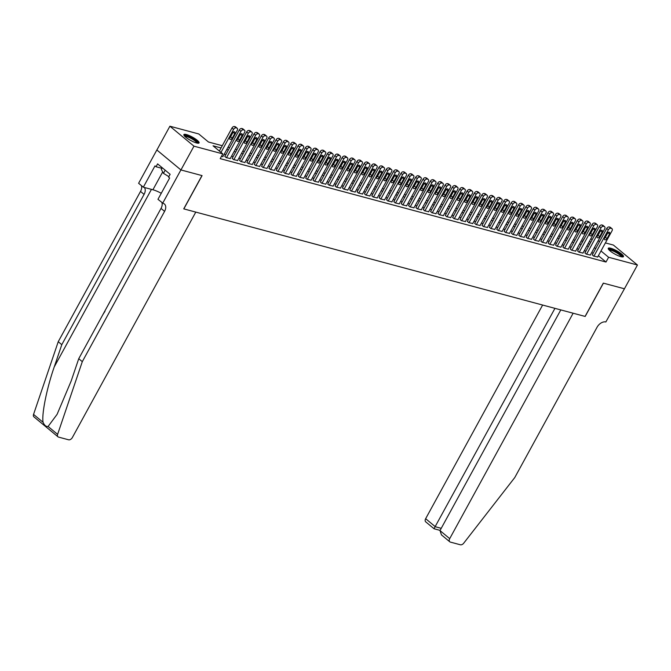 <?xml version="1.0" encoding="UTF-8"?>
<svg xmlns="http://www.w3.org/2000/svg" width="671" height="671" viewBox="0 0 671 671"><rect width="100%" height="100%" fill="white"/><g stroke="black" fill="none" stroke-linecap="round" stroke-linejoin="round"><path stroke-width="1.01" d="M620.935 256.683A8.664 1.879 -151.3 0 1 612.313 252.539A8.664 1.879 -151.3 0 1 608.262 248.312A8.664 1.879 -151.3 0 1 610.795 248.27A8.664 1.879 -151.3 0 1 619.417 252.413A8.664 1.879 -151.3 0 1 623.468 256.632A8.664 1.879 -151.3 0 1 620.935 256.683M196.553 142.957A8.664 1.879 -151.3 0 1 187.93 138.813A8.664 1.879 -151.3 0 1 183.879 134.594A8.664 1.879 -151.3 0 1 186.412 134.544A8.664 1.879 -151.3 0 1 195.035 138.687A8.664 1.879 -151.3 0 1 199.086 142.915A8.664 1.879 -151.3 0 1 196.553 142.957M605.401 242.919L613.386 245.058L637.45 265.011L624.433 288.79L603.414 283.154L585.187 316.444L573.135 313.214L449.713 538.645A3.33 2.164 129.7 0 0 449.796 541.807A3.33 2.164 129.7 0 0 450.358 542.093L460.39 544.785A3.33 2.164 129.7 0 0 463.72 543.183L514.766 477.551L597.047 327.263A7.775 5.049 -50.3 0 1 605.838 321.979L624.441 288.773L603.304 283.128L585.078 316.418L183.846 208.899L202.072 175.609L180.944 169.948L156.88 150.002L169.897 126.215L198.742 133.948L208.496 142.034L222.269 145.724M575.013 240.235L573.403 239.799L575.005 240.252M567.666 238.264L566.056 237.828M560.319 236.293L558.7 235.865M552.971 234.322L551.352 233.894M543.996 231.94L545.607 232.376L544.005 231.923M536.649 229.968L538.259 230.405L536.657 229.952M529.302 227.997L530.912 228.434L529.31 227.981M523.573 226.446L521.963 226.018M514.607 224.064L516.217 224.491L514.615 224.047M507.251 222.093L508.87 222.529L507.259 222.076M499.903 220.122L501.522 220.558L499.912 220.105M494.183 218.57L492.564 218.142L494.166 218.587M486.827 216.599L485.217 216.171L486.819 216.616M479.48 214.636L477.869 214.2L479.471 214.653M470.514 212.246L472.124 212.682L470.522 212.229M464.785 210.694L463.175 210.258L464.777 210.711M457.437 208.723L455.819 208.295L457.429 208.74M450.09 206.752L448.471 206.324L450.082 206.769M442.743 204.789L441.124 204.353M435.387 202.818L433.776 202.382L435.378 202.835M428.039 200.847L426.429 200.419L428.031 200.864M420.692 198.876L419.081 198.448L420.683 198.893M413.344 196.913L411.734 196.477L413.336 196.922M405.997 194.942L404.387 194.506M398.649 192.971L397.031 192.535L398.641 192.988M391.302 191L389.683 190.572M383.946 189.029L382.336 188.601M374.98 186.647L376.59 187.083L374.988 186.63M367.633 184.676L369.243 185.112L367.641 184.659M361.904 183.124L360.293 182.697M352.929 180.742L354.548 181.17L352.946 180.725M345.582 178.771L347.201 179.199L345.59 178.754M338.234 176.8L339.845 177.236L338.243 176.783M332.506 175.248L330.895 174.812M325.158 173.277L323.548 172.85L325.15 173.294M317.811 171.306L316.2 170.879L317.802 171.323M308.845 168.924L310.455 169.36L308.853 168.907M303.116 167.373L301.505 166.936L303.107 167.389M295.768 165.401L294.15 164.974L295.76 165.418M288.421 163.43L286.802 163.003L288.404 163.447M279.446 161.048L281.057 161.476L279.455 161.032M273.718 159.497L272.107 159.061L273.709 159.513M266.37 157.526L264.76 157.089L266.362 157.542M259.023 155.555L257.412 155.127L259.014 155.571M251.675 153.584L250.065 153.156M244.328 151.621L242.709 151.185L244.319 151.638M236.98 149.65L235.362 149.214L236.964 149.667M229.625 147.679L228.014 147.243L229.616 147.695M222.277 145.708L208.463 142.009M581.942 242.088L584.969 237.442M590.698 238.985L592.317 239.413M598.054 240.948L599.664 241.384M592.317 254.812L593.575 256.062L597.693 257.001M584.961 252.841L586.219 254.091L590.346 255.03M577.614 250.87L578.872 252.12L582.99 253.059M570.266 248.899L571.524 250.149L575.643 251.097M562.919 246.936L564.177 248.186L568.295 249.126M555.571 244.965L556.829 246.215L560.948 247.154M548.224 242.994L549.482 244.244L553.6 245.183M540.876 241.023L542.134 242.273L546.253 243.212M533.52 239.052L534.779 240.302L538.905 241.25M526.173 237.089L527.431 238.339L531.549 239.279M518.826 235.118L520.084 236.368L524.202 237.308M511.478 233.147L512.736 234.397L516.855 235.336M504.131 231.176L505.389 232.426L509.507 233.374M496.783 229.214L498.041 230.463L502.16 231.403M489.436 227.243L490.694 228.492L494.812 229.432M482.08 225.271L483.338 226.521L487.465 227.461M474.733 223.3L475.991 224.55L480.109 225.49M467.385 221.329L468.643 222.579L472.761 223.527M460.038 219.367L461.296 220.616L465.414 221.556M452.69 217.396L453.948 218.645L458.067 219.585M445.343 215.425L446.601 216.674L450.719 217.614M437.995 213.453L439.253 214.703L443.372 215.643M430.639 211.491L431.898 212.732L436.024 213.68M423.292 209.52L424.55 210.769L428.668 211.709M415.945 207.549L417.203 208.798L421.321 209.738M408.597 205.578L409.855 206.827L413.973 207.767M401.25 203.607L402.508 204.856L406.626 205.804M393.902 201.644L395.16 202.894L399.279 203.833M386.555 199.673L387.813 200.923L391.931 201.862M379.199 197.702L380.457 198.951L384.584 199.891M371.851 195.731L373.11 196.98L377.228 197.92M364.504 193.768L365.762 195.009L369.88 195.957M357.157 191.797L358.415 193.047L362.533 193.986M349.809 189.826L351.067 191.076L355.185 192.015M342.462 187.855L343.72 189.105L347.838 190.044M335.114 185.884L336.372 187.134L340.491 188.081M327.758 183.921L329.025 185.171L333.143 186.11M320.411 181.95L321.669 183.2L325.787 184.139M313.063 179.979L314.322 181.229L318.44 182.168M305.716 178.008L306.974 179.258L311.092 180.197M298.369 176.045L299.627 177.287L303.745 178.234M291.021 174.074L292.279 175.324L296.397 176.263M283.674 172.103L284.932 173.353L289.05 174.292M276.318 170.132L277.584 171.382L281.703 172.321M268.97 168.161L270.228 169.411L274.355 170.359M261.623 166.198L262.881 167.448L266.999 168.387M254.275 164.227L255.534 165.477L259.652 166.416M246.928 162.256L248.186 163.506L252.304 164.445M239.581 160.285L240.839 161.535L244.957 162.474M232.233 158.314L233.491 159.564L237.609 160.512M224.877 156.351L226.144 157.601L230.262 158.541M221.053 147.956L213.051 145.808L222.806 153.894L220.197 158.65L606.005 262.034L598.389 255.726M593.231 253.143L591.612 252.707M585.875 251.172L584.265 250.736M578.528 249.201L576.917 248.765M571.18 247.23L569.57 246.802M563.833 245.259L562.223 244.831M556.485 243.296L554.875 242.86M549.138 241.325L547.519 240.889M541.791 239.354L540.172 238.926M534.435 237.383L532.824 236.955M527.087 235.42L525.477 234.984M519.74 233.449L518.129 233.013M512.392 231.478L510.782 231.042M505.045 229.507L503.435 229.079M497.697 227.536L496.079 227.108M490.35 225.573L488.731 225.137M482.994 223.602L481.384 223.166M475.647 221.631L474.036 221.204M468.299 219.66L466.689 219.232M460.952 217.698L459.341 217.261M453.604 215.726L451.994 215.29M446.257 213.755L444.638 213.319M438.909 211.784L437.291 211.357M431.554 209.813L429.943 209.386M424.206 207.851L422.596 207.414M416.859 205.88L415.248 205.443M409.511 203.909L407.901 203.481M402.164 201.937L400.553 201.51M394.816 199.966L393.198 199.539M387.469 198.004L385.85 197.568M380.113 196.033L378.503 195.596M372.766 194.062L371.155 193.634M365.418 192.091L363.808 191.663M358.071 190.128L356.46 189.692M350.723 188.157L349.113 187.721M343.376 186.186L341.757 185.758M336.028 184.215L334.41 183.787M328.673 182.244L327.062 181.816M321.325 180.281L319.715 179.845M313.978 178.31L312.367 177.874M306.63 176.339L305.02 175.911M299.283 174.368L297.672 173.94M291.935 172.405L290.317 171.969M284.588 170.434L282.969 169.998M277.24 168.463L275.622 168.027M269.885 166.492L268.274 166.064M262.537 164.521L260.927 164.093M255.19 162.558L253.579 162.122M247.842 160.587L246.232 160.151M240.495 158.616L238.876 158.188M233.147 156.645L231.529 156.217M225.8 154.682L224.181 154.246M221.464 156.343L222.915 156.569M180.944 169.948L193.961 146.169L169.897 126.215M637.45 265.011L608.605 257.278L600.99 250.971M606.005 262.034L608.605 257.278M222.806 153.894L193.961 146.169M595.831 248.387L594.221 247.951M588.484 246.416L586.873 245.98M581.136 244.445L579.518 244.009M573.789 242.474L572.17 242.046M566.433 240.503L564.823 240.075M559.086 238.54L557.475 238.104M551.738 236.569L550.128 236.133M544.391 234.598L542.78 234.171M537.043 232.627L535.433 232.2M529.696 230.656L528.077 230.228M522.348 228.694L520.73 228.257M514.992 226.723L513.382 226.286M507.645 224.751L506.035 224.324M500.298 222.78L498.687 222.353M492.95 220.818L491.34 220.382M485.603 218.847L483.992 218.41M478.255 216.876L476.636 216.448M470.908 214.905L469.289 214.477M463.552 212.933L461.942 212.506M456.205 210.971L454.594 210.535M448.857 209L447.247 208.564M441.51 207.029L439.899 206.601M434.162 205.058L432.552 204.63M426.815 203.095L425.196 202.659M419.467 201.124L417.848 200.688M412.111 199.153L410.501 198.717M404.764 197.182L403.154 196.754M397.417 195.211L395.806 194.783M390.069 193.248L388.459 192.812M382.722 191.277L381.111 190.841M375.374 189.306L373.755 188.878M368.027 187.335L366.408 186.907M360.679 185.372L359.06 184.936M353.323 183.401L351.713 182.965M345.976 181.43L344.366 180.994M338.629 179.459L337.018 179.031M331.281 177.488L329.671 177.06M323.934 175.525L322.315 175.089M316.586 173.554L314.967 173.118M309.239 171.583L307.62 171.155M301.883 169.612L300.272 169.184M294.535 167.649L292.925 167.213M287.188 165.678L285.578 165.242M279.841 163.707L278.23 163.271M272.493 161.736L270.883 161.308M265.146 159.765L263.527 159.337M257.798 157.802L256.179 157.366M250.442 155.831L248.832 155.395M243.095 153.86L241.485 153.433M235.747 151.889L234.137 151.461M228.4 149.927L226.79 149.49M590.673 242.416L589.398 241.359M250.048 153.173L251.667 153.6M330.887 174.829L332.497 175.265M360.285 182.713L361.895 183.141M382.327 188.618L383.938 189.046M389.675 190.589L391.285 191.017M404.37 194.523L405.989 194.959M441.115 204.37L442.726 204.806M521.954 226.035L523.565 226.463M551.344 233.911L552.963 234.338M558.691 235.882L560.31 236.309M566.047 237.844L567.658 238.28M588.09 243.758L589.7 244.185M220.985 152.392L233.583 129.377A2.223 1.443 129.7 0 1 236.091 127.867L236.829 128.069A2.223 1.443 129.7 0 1 237.207 128.262A2.223 1.443 129.7 0 1 237.257 130.367L222.831 156.712M237.207 128.262L235.58 126.911A2.223 1.443 -50.3 0 0 235.202 126.718L234.473 126.525A2.223 1.443 -50.3 0 0 231.956 128.035L219.358 151.042M232.367 132.984A1.778 1.157 -50.3 0 1 234.682 131.927A1.778 1.157 -50.3 0 1 234.724 133.613L232.225 138.176A1.778 1.157 -50.3 0 1 229.91 139.232A1.778 1.157 -50.3 0 1 229.868 137.547L232.367 132.984M233.189 132.07A1.778 1.157 -50.3 0 1 233.097 132.262L230.598 136.825A1.778 1.157 -50.3 0 1 229.776 137.74M184.458 135.987A7.498 1.627 -151.3 0 1 184.785 135.701A7.498 1.627 -151.3 0 1 192.669 138.553A7.498 1.627 -151.3 0 1 197.593 143.183M196.93 143.049A6.945 1.51 28.7 0 0 191.638 138.721A6.945 1.51 28.7 0 0 184.986 136.456A6.945 1.51 28.7 0 0 184.928 136.481M198.633 143.191A8.614 1.87 28.7 0 0 191.965 137.874A8.614 1.87 28.7 0 0 183.888 135.123M162.231 167.733L161.334 169.369L163.447 173.344L168.866 176.632M165.183 170.174L163.447 173.344M608.84 249.704A7.498 1.627 -151.3 0 1 609.167 249.419A7.498 1.627 -151.3 0 1 617.052 252.271A7.498 1.627 -151.3 0 1 621.983 256.901M621.312 256.775A6.945 1.51 28.7 0 0 616.02 252.447A6.945 1.51 28.7 0 0 609.369 250.174A6.945 1.51 28.7 0 0 609.31 250.199M623.015 256.909A8.614 1.87 28.7 0 0 616.347 251.591A8.614 1.87 28.7 0 0 608.27 248.84M48.094 426.471L57.614 434.363A3.33 2.164 129.7 0 0 58 436.813L33.936 416.867A3.33 2.164 -50.3 0 1 33.55 414.41L58.234 341.715L61.799 344.668L54.225 366.953C46.819 388.123 41.552 414.25 43.07 422.302C44.445 425.406 46.123 426.798 48.094 426.471L57.094 414.342L71.168 381.002L78.742 358.708L161.023 208.421A7.775 5.049 129.7 0 0 161.887 202.575M78.742 358.708L82.298 361.661L164.58 211.373A7.775 5.049 129.7 0 0 164.403 204.009A7.775 5.049 129.7 0 0 163.078 203.338L157.962 199.321L169.629 178.016L168.589 177.152L170.149 174.301L157.601 163.892L156.033 166.744L154.993 165.88L143.326 187.192L138.612 183.284L156.838 149.985L180.902 169.939L201.954 175.576L183.728 208.866L195.781 212.103L72.367 437.526A3.33 2.164 129.7 0 1 68.593 439.79L58.562 437.106A3.33 2.164 129.7 0 1 58 436.813M58.234 341.715L140.516 191.428A7.775 5.049 129.7 0 0 141.388 185.582M144.34 187.461A7.775 5.049 129.7 0 1 144.08 194.38L61.799 344.668M57.614 434.363L82.298 361.661M162.676 203.229L180.902 169.939M143.326 187.192L152.921 189.759A12.497 2.718 -151.3 0 1 161.266 193.29M156.033 166.744L161.904 168.32M109.356 302.789L110.698 300.34M106.647 307.737L107.234 306.655M102.755 314.842L105.02 311.21M99.87 320.109L102.118 316.016M542.629 305.045L425.649 518.7L435.378 526.76L441.233 528.329M554.951 308.35L434.07 528.589M560.805 309.918L439.991 530.585L449.713 538.645M440.109 530.384L434.07 528.765L425.733 521.862A3.33 2.164 -50.3 0 1 425.649 518.7M449.796 541.807L441.468 534.904L439.991 530.585M226.504 157.693L240.931 131.348A2.223 1.443 129.7 0 1 243.447 129.839L244.177 130.04A2.223 1.443 129.7 0 1 244.554 130.233A2.223 1.443 129.7 0 1 244.605 132.33L230.178 158.683M244.554 130.233L242.927 128.882A2.223 1.443 -50.3 0 0 242.55 128.689L241.82 128.496A2.223 1.443 -50.3 0 0 239.304 129.998L224.802 156.494M239.715 134.946A1.778 1.157 -50.3 0 1 242.03 133.898A1.778 1.157 -50.3 0 1 242.072 135.584L239.572 140.147A1.778 1.157 -50.3 0 1 237.257 141.204A1.778 1.157 -50.3 0 1 237.215 139.518L239.715 134.946M240.537 134.041A1.778 1.157 -50.3 0 1 240.444 134.234L237.945 138.796A1.778 1.157 -50.3 0 1 237.123 139.711M233.852 159.664L248.278 133.319A2.223 1.443 129.7 0 1 250.795 131.81L251.524 132.002A2.223 1.443 129.7 0 1 251.902 132.195A2.223 1.443 129.7 0 1 251.952 134.301L237.534 160.654M251.902 132.195L250.275 130.853A2.223 1.443 -50.3 0 0 249.897 130.66L249.167 130.459A2.223 1.443 -50.3 0 0 246.651 131.969L232.149 158.457M247.071 136.918A1.778 1.157 -50.3 0 1 249.377 135.869A1.778 1.157 -50.3 0 1 249.419 137.547L246.92 142.118A1.778 1.157 -50.3 0 1 244.613 143.166A1.778 1.157 -50.3 0 1 244.571 141.489L247.071 136.918M247.893 136.012A1.778 1.157 -50.3 0 1 247.792 136.205L245.292 140.767A1.778 1.157 -50.3 0 1 244.47 141.682M241.208 161.636L255.626 135.29A2.223 1.443 129.7 0 1 258.142 133.781L258.872 133.974A2.223 1.443 129.7 0 1 259.249 134.166A2.223 1.443 129.7 0 1 259.308 136.272L244.881 162.617M259.249 134.166L257.622 132.816A2.223 1.443 -50.3 0 0 257.253 132.632L256.515 132.43A2.223 1.443 -50.3 0 0 254.007 133.94L239.505 160.428M254.418 138.889A1.778 1.157 -50.3 0 1 256.725 137.832A1.778 1.157 -50.3 0 1 256.767 139.518L254.267 144.089A1.778 1.157 -50.3 0 1 251.96 145.137A1.778 1.157 -50.3 0 1 251.919 143.451L254.418 138.889M255.24 137.974A1.778 1.157 -50.3 0 1 255.139 138.167L252.64 142.738A1.778 1.157 -50.3 0 1 251.818 143.653M248.555 163.607L262.982 137.253A2.223 1.443 129.7 0 1 265.49 135.752L266.228 135.945A2.223 1.443 129.7 0 1 266.597 136.138A2.223 1.443 129.7 0 1 266.655 138.243L252.229 164.588M266.597 136.138L264.978 134.787A2.223 1.443 -50.3 0 0 264.6 134.594L263.862 134.401A2.223 1.443 -50.3 0 0 261.355 135.911L246.853 162.399M261.765 140.86A1.778 1.157 -50.3 0 1 264.072 139.803A1.778 1.157 -50.3 0 1 264.114 141.489L261.615 146.052A1.778 1.157 -50.3 0 1 259.308 147.108A1.778 1.157 -50.3 0 1 259.266 145.422L261.765 140.86M262.587 139.945A1.778 1.157 -50.3 0 1 262.487 140.138L259.987 144.71A1.778 1.157 -50.3 0 1 259.174 145.615M255.903 165.578L270.329 139.224A2.223 1.443 129.7 0 1 272.837 137.714L273.575 137.916A2.223 1.443 129.7 0 1 273.953 138.109A2.223 1.443 129.7 0 1 274.003 140.214L259.576 166.559M273.953 138.109L272.325 136.758A2.223 1.443 -50.3 0 0 271.948 136.565L271.21 136.372A2.223 1.443 -50.3 0 0 268.702 137.882L254.2 164.37M269.113 142.831A1.778 1.157 -50.3 0 1 271.42 141.774A1.778 1.157 -50.3 0 1 271.461 143.46L268.962 148.023A1.778 1.157 -50.3 0 1 266.655 149.079A1.778 1.157 -50.3 0 1 266.613 147.394L269.113 142.831M269.935 141.916A1.778 1.157 -50.3 0 1 269.843 142.109L267.343 146.672A1.778 1.157 -50.3 0 1 266.521 147.586M263.25 167.54L277.677 141.195A2.223 1.443 129.7 0 1 280.184 139.685L280.923 139.887A2.223 1.443 129.7 0 1 281.3 140.071A2.223 1.443 129.7 0 1 281.35 142.177L266.924 168.53M281.3 140.071L279.673 138.729A2.223 1.443 -50.3 0 0 279.295 138.536L278.557 138.335A2.223 1.443 -50.3 0 0 276.049 139.845L261.547 166.341M276.46 144.793A1.778 1.157 -50.3 0 1 278.775 143.745A1.778 1.157 -50.3 0 1 278.817 145.431L276.318 149.994A1.778 1.157 -50.3 0 1 274.003 151.042A1.778 1.157 -50.3 0 1 273.961 149.365L276.46 144.793M277.282 143.888A1.778 1.157 -50.3 0 1 277.19 144.08L274.691 148.643A1.778 1.157 -50.3 0 1 273.869 149.558M270.598 169.511L285.024 143.166A2.223 1.443 129.7 0 1 287.532 141.656L288.27 141.849A2.223 1.443 129.7 0 1 288.647 142.042A2.223 1.443 129.7 0 1 288.698 144.148L274.271 170.493M288.647 142.042L287.02 140.7A2.223 1.443 -50.3 0 0 286.643 140.507L285.913 140.306A2.223 1.443 -50.3 0 0 283.397 141.816L268.895 168.304M283.808 146.764A1.778 1.157 -50.3 0 1 286.123 145.716A1.778 1.157 -50.3 0 1 286.165 147.394L283.665 151.965A1.778 1.157 -50.3 0 1 281.35 153.013A1.778 1.157 -50.3 0 1 281.308 151.336L283.808 146.764M284.63 145.85A1.778 1.157 -50.3 0 1 284.538 146.052L282.038 150.614A1.778 1.157 -50.3 0 1 281.216 151.529M277.945 171.482L292.371 145.137A2.223 1.443 129.7 0 1 294.888 143.628L295.617 143.82A2.223 1.443 129.7 0 1 295.995 144.013A2.223 1.443 129.7 0 1 296.045 146.119L281.619 172.464M295.995 144.013L294.368 142.663A2.223 1.443 -50.3 0 0 293.99 142.47L293.261 142.277A2.223 1.443 -50.3 0 0 290.744 143.787L276.242 170.275M291.155 148.736A1.778 1.157 -50.3 0 1 293.47 147.679A1.778 1.157 -50.3 0 1 293.512 149.365L291.013 153.927A1.778 1.157 -50.3 0 1 288.698 154.984A1.778 1.157 -50.3 0 1 288.656 153.298L291.155 148.736M291.977 147.821A1.778 1.157 -50.3 0 1 291.885 148.014L289.386 152.585A1.778 1.157 -50.3 0 1 288.564 153.491M285.292 173.454L299.719 147.1A2.223 1.443 129.7 0 1 302.235 145.59L302.965 145.792A2.223 1.443 129.7 0 1 303.342 145.984A2.223 1.443 129.7 0 1 303.393 148.09L288.975 174.435M303.342 145.984L301.715 144.634A2.223 1.443 -50.3 0 0 301.338 144.441L300.608 144.248A2.223 1.443 -50.3 0 0 298.092 145.758L283.59 172.246M298.511 150.707A1.778 1.157 -50.3 0 1 300.818 149.65A1.778 1.157 -50.3 0 1 300.86 151.336L298.36 155.898A1.778 1.157 -50.3 0 1 296.054 156.955A1.778 1.157 -50.3 0 1 296.012 155.269L298.511 150.707M299.333 149.792A1.778 1.157 -50.3 0 1 299.232 149.985L296.733 154.548A1.778 1.157 -50.3 0 1 295.911 155.462M292.648 175.416L307.066 149.071A2.223 1.443 129.7 0 1 309.583 147.561L310.312 147.763A2.223 1.443 129.7 0 1 310.69 147.956A2.223 1.443 129.7 0 1 310.74 150.052L296.322 176.406M310.69 147.956L309.063 146.605A2.223 1.443 -50.3 0 0 308.694 146.412L307.955 146.219A2.223 1.443 -50.3 0 0 305.448 147.721L290.946 174.217M305.859 152.669A1.778 1.157 -50.3 0 1 308.165 151.621A1.778 1.157 -50.3 0 1 308.207 153.307L305.708 157.87A1.778 1.157 -50.3 0 1 303.401 158.926A1.778 1.157 -50.3 0 1 303.359 157.24L305.859 152.669M306.681 151.763A1.778 1.157 -50.3 0 1 306.58 151.956L304.08 156.519A1.778 1.157 -50.3 0 1 303.258 157.433M299.996 177.387L314.422 151.042A2.223 1.443 129.7 0 1 316.93 149.532L317.668 149.734A2.223 1.443 129.7 0 1 318.037 149.918A2.223 1.443 129.7 0 1 318.096 152.023L303.669 178.377M318.037 149.918L316.418 148.576A2.223 1.443 -50.3 0 0 316.041 148.383L315.303 148.182A2.223 1.443 -50.3 0 0 312.795 149.692L298.293 176.179M313.206 154.64A1.778 1.157 -50.3 0 1 315.513 153.592A1.778 1.157 -50.3 0 1 315.555 155.269L313.055 159.841A1.778 1.157 -50.3 0 1 310.748 160.889A1.778 1.157 -50.3 0 1 310.707 159.212L313.206 154.64M314.028 153.734A1.778 1.157 -50.3 0 1 313.927 153.927L311.428 158.49A1.778 1.157 -50.3 0 1 310.606 159.404M307.343 179.358L321.77 153.013A2.223 1.443 129.7 0 1 324.278 151.503L325.016 151.696A2.223 1.443 129.7 0 1 325.393 151.889A2.223 1.443 129.7 0 1 325.443 153.994L311.017 180.34M325.393 151.889L323.766 150.539A2.223 1.443 -50.3 0 0 323.388 150.354L322.65 150.153A2.223 1.443 -50.3 0 0 320.142 151.663L305.64 178.15M320.553 156.611A1.778 1.157 -50.3 0 1 322.86 155.555A1.778 1.157 -50.3 0 1 322.902 157.24L320.402 161.812A1.778 1.157 -50.3 0 1 318.096 162.86A1.778 1.157 -50.3 0 1 318.054 161.174L320.553 156.611M321.375 155.697A1.778 1.157 -50.3 0 1 321.283 155.89L318.784 160.461A1.778 1.157 -50.3 0 1 317.962 161.376M314.691 181.329L329.117 154.976A2.223 1.443 129.7 0 1 331.625 153.474L332.363 153.667A2.223 1.443 129.7 0 1 332.741 153.86A2.223 1.443 129.7 0 1 332.791 155.966L318.364 182.311M332.741 153.86L331.113 152.51A2.223 1.443 -50.3 0 0 330.736 152.317L329.998 152.124A2.223 1.443 -50.3 0 0 327.49 153.634L312.988 180.122M327.901 158.582A1.778 1.157 -50.3 0 1 330.216 157.526A1.778 1.157 -50.3 0 1 330.258 159.212L327.758 163.774A1.778 1.157 -50.3 0 1 325.443 164.831A1.778 1.157 -50.3 0 1 325.401 163.145L327.901 158.582M328.723 157.668A1.778 1.157 -50.3 0 1 328.631 157.861L326.131 162.432A1.778 1.157 -50.3 0 1 325.309 163.338M322.038 183.3L336.465 156.947A2.223 1.443 129.7 0 1 338.972 155.437L339.711 155.638A2.223 1.443 129.7 0 1 340.088 155.831A2.223 1.443 129.7 0 1 340.138 157.937L325.712 184.282M340.088 155.831L338.461 154.481A2.223 1.443 -50.3 0 0 338.083 154.288L337.354 154.095A2.223 1.443 -50.3 0 0 334.837 155.605L320.335 182.093M335.248 160.554A1.778 1.157 -50.3 0 1 337.563 159.497A1.778 1.157 -50.3 0 1 337.605 161.183L335.106 165.745A1.778 1.157 -50.3 0 1 332.791 166.802A1.778 1.157 -50.3 0 1 332.749 165.116L335.248 160.554M336.07 159.639A1.778 1.157 -50.3 0 1 335.978 159.832L333.479 164.395A1.778 1.157 -50.3 0 1 332.657 165.309M329.386 185.263L343.812 158.918A2.223 1.443 129.7 0 1 346.328 157.408L347.058 157.61A2.223 1.443 129.7 0 1 347.435 157.794A2.223 1.443 129.7 0 1 347.486 159.899L333.059 186.253M347.435 157.794L345.808 156.452A2.223 1.443 -50.3 0 0 345.431 156.259L344.701 156.058A2.223 1.443 -50.3 0 0 342.185 157.568L327.683 184.064M342.596 162.516A1.778 1.157 -50.3 0 1 344.911 161.468A1.778 1.157 -50.3 0 1 344.953 163.154L342.453 167.716A1.778 1.157 -50.3 0 1 340.138 168.765A1.778 1.157 -50.3 0 1 340.096 167.087L342.596 162.516M343.418 161.61A1.778 1.157 -50.3 0 1 343.326 161.803L340.826 166.366A1.778 1.157 -50.3 0 1 340.004 167.28M336.733 187.234L351.159 160.889A2.223 1.443 129.7 0 1 353.676 159.379L354.405 159.572A2.223 1.443 129.7 0 1 354.783 159.765A2.223 1.443 129.7 0 1 354.833 161.87L340.415 188.215M354.783 159.765L353.156 158.423A2.223 1.443 -50.3 0 0 352.778 158.23L352.049 158.029A2.223 1.443 -50.3 0 0 349.532 159.539L335.03 186.026M349.952 164.487A1.778 1.157 -50.3 0 1 352.258 163.439A1.778 1.157 -50.3 0 1 352.3 165.116L349.801 169.688A1.778 1.157 -50.3 0 1 347.494 170.736A1.778 1.157 -50.3 0 1 347.452 169.058L349.952 164.487M350.774 163.573A1.778 1.157 -50.3 0 1 350.673 163.774L348.174 168.337A1.778 1.157 -50.3 0 1 347.352 169.251M344.089 189.205L358.507 162.86A2.223 1.443 129.7 0 1 361.023 161.35L361.753 161.543A2.223 1.443 129.7 0 1 362.13 161.736A2.223 1.443 129.7 0 1 362.181 163.841L347.763 190.187M362.13 161.736L360.503 160.386A2.223 1.443 -50.3 0 0 360.134 160.193L359.396 160A2.223 1.443 -50.3 0 0 356.888 161.51L342.378 187.997M357.299 166.458A1.778 1.157 -50.3 0 1 359.606 165.401A1.778 1.157 -50.3 0 1 359.648 167.087L357.148 171.65A1.778 1.157 -50.3 0 1 354.842 172.707A1.778 1.157 -50.3 0 1 354.8 171.021L357.299 166.458M358.121 165.544A1.778 1.157 -50.3 0 1 358.02 165.737L355.521 170.308A1.778 1.157 -50.3 0 1 354.699 171.214M351.436 191.176L365.863 164.823A2.223 1.443 129.7 0 1 368.371 163.313L369.109 163.514A2.223 1.443 129.7 0 1 369.478 163.707A2.223 1.443 129.7 0 1 369.536 165.812L355.11 192.158M369.478 163.707L367.859 162.357A2.223 1.443 -50.3 0 0 367.482 162.164L366.743 161.971A2.223 1.443 -50.3 0 0 364.236 163.481L349.734 189.968M364.647 168.429A1.778 1.157 -50.3 0 1 366.953 167.373A1.778 1.157 -50.3 0 1 366.995 169.058L364.496 173.621A1.778 1.157 -50.3 0 1 362.189 174.678A1.778 1.157 -50.3 0 1 362.147 172.992L364.647 168.429M365.469 167.515A1.778 1.157 -50.3 0 1 365.368 167.708L362.868 172.279A1.778 1.157 -50.3 0 1 362.046 173.185M358.784 193.139L373.21 166.794A2.223 1.443 129.7 0 1 375.718 165.284L376.456 165.485A2.223 1.443 129.7 0 1 376.834 165.678A2.223 1.443 129.7 0 1 376.884 167.784L362.457 194.129M376.834 165.678L375.206 164.328A2.223 1.443 -50.3 0 0 374.829 164.135L374.091 163.942A2.223 1.443 -50.3 0 0 371.583 165.443L357.081 191.94M371.994 170.4A1.778 1.157 -50.3 0 1 374.301 169.344A1.778 1.157 -50.3 0 1 374.343 171.03L371.843 175.592A1.778 1.157 -50.3 0 1 369.536 176.649A1.778 1.157 -50.3 0 1 369.495 174.963L371.994 170.4M372.816 169.486A1.778 1.157 -50.3 0 1 372.724 169.679L370.224 174.242A1.778 1.157 -50.3 0 1 369.402 175.156M366.131 195.11L380.558 168.765A2.223 1.443 129.7 0 1 383.066 167.255L383.804 167.456A2.223 1.443 129.7 0 1 384.181 167.641A2.223 1.443 129.7 0 1 384.231 169.746L369.805 196.1M384.181 167.641L382.554 166.299A2.223 1.443 -50.3 0 0 382.176 166.106L381.438 165.905A2.223 1.443 -50.3 0 0 378.93 167.415L364.428 193.902M379.341 172.363A1.778 1.157 -50.3 0 1 381.656 171.315A1.778 1.157 -50.3 0 1 381.698 172.992L379.199 177.563A1.778 1.157 -50.3 0 1 376.884 178.612A1.778 1.157 -50.3 0 1 376.842 176.934L379.341 172.363M380.163 171.457A1.778 1.157 -50.3 0 1 380.071 171.65L377.572 176.213A1.778 1.157 -50.3 0 1 376.75 177.127M373.479 197.081L387.905 170.736A2.223 1.443 129.7 0 1 390.413 169.226L391.151 169.419A2.223 1.443 129.7 0 1 391.529 169.612A2.223 1.443 129.7 0 1 391.579 171.717L377.152 198.062M391.529 169.612L389.901 168.262A2.223 1.443 -50.3 0 0 389.524 168.077L388.794 167.876A2.223 1.443 -50.3 0 0 386.278 169.386L371.776 195.873M386.689 174.334A1.778 1.157 -50.3 0 1 389.004 173.277A1.778 1.157 -50.3 0 1 389.046 174.963L386.546 179.534A1.778 1.157 -50.3 0 1 384.231 180.583A1.778 1.157 -50.3 0 1 384.189 178.897L386.689 174.334M387.511 173.42A1.778 1.157 -50.3 0 1 387.419 173.621L384.919 178.184A1.778 1.157 -50.3 0 1 384.097 179.098M380.826 199.052L395.253 172.699A2.223 1.443 129.7 0 1 397.769 171.197L398.499 171.39A2.223 1.443 129.7 0 1 398.876 171.583A2.223 1.443 129.7 0 1 398.926 173.688L384.5 200.033M398.876 171.583L397.249 170.233A2.223 1.443 -50.3 0 0 396.871 170.04L396.142 169.847A2.223 1.443 -50.3 0 0 393.625 171.357L379.123 197.844M394.036 176.305A1.778 1.157 -50.3 0 1 396.351 175.248A1.778 1.157 -50.3 0 1 396.393 176.934L393.894 181.497A1.778 1.157 -50.3 0 1 391.579 182.554A1.778 1.157 -50.3 0 1 391.537 180.868L394.036 176.305M394.858 175.391A1.778 1.157 -50.3 0 1 394.766 175.584L392.267 180.155A1.778 1.157 -50.3 0 1 391.445 181.061M388.173 201.023L402.6 174.67A2.223 1.443 129.7 0 1 405.116 173.16L405.846 173.361A2.223 1.443 129.7 0 1 406.223 173.554A2.223 1.443 129.7 0 1 406.274 175.659L391.856 202.005M406.223 173.554L404.596 172.204A2.223 1.443 -50.3 0 0 404.219 172.011L403.489 171.818A2.223 1.443 -50.3 0 0 400.973 173.328L386.471 199.815M401.392 178.276A1.778 1.157 -50.3 0 1 403.699 177.219A1.778 1.157 -50.3 0 1 403.741 178.905L401.241 183.468A1.778 1.157 -50.3 0 1 398.935 184.525A1.778 1.157 -50.3 0 1 398.893 182.839L401.392 178.276M402.214 177.362A1.778 1.157 -50.3 0 1 402.114 177.555L399.614 182.118A1.778 1.157 -50.3 0 1 398.792 183.032M395.529 202.986L409.947 176.641A2.223 1.443 129.7 0 1 412.464 175.131L413.193 175.332A2.223 1.443 129.7 0 1 413.571 175.525A2.223 1.443 129.7 0 1 413.621 177.622L399.203 203.976M413.571 175.525L411.944 174.175A2.223 1.443 -50.3 0 0 411.575 173.982L410.837 173.781A2.223 1.443 -50.3 0 0 408.329 175.29L393.818 201.786M408.74 180.239A1.778 1.157 -50.3 0 1 411.046 179.191A1.778 1.157 -50.3 0 1 411.088 180.876L408.589 185.439A1.778 1.157 -50.3 0 1 406.282 186.488A1.778 1.157 -50.3 0 1 406.24 184.81L408.74 180.239M409.562 179.333A1.778 1.157 -50.3 0 1 409.461 179.526L406.962 184.089A1.778 1.157 -50.3 0 1 406.14 185.003M402.877 204.957L417.303 178.612A2.223 1.443 129.7 0 1 419.811 177.102L420.549 177.295A2.223 1.443 129.7 0 1 420.918 177.488A2.223 1.443 129.7 0 1 420.977 179.593L406.551 205.947M420.918 177.488L419.3 176.146A2.223 1.443 -50.3 0 0 418.922 175.953L418.184 175.752A2.223 1.443 -50.3 0 0 415.676 177.261L401.174 203.749M416.087 182.21A1.778 1.157 -50.3 0 1 418.394 181.162A1.778 1.157 -50.3 0 1 418.436 182.839L415.936 187.41A1.778 1.157 -50.3 0 1 413.63 188.459A1.778 1.157 -50.3 0 1 413.588 186.781L416.087 182.21M416.909 181.296A1.778 1.157 -50.3 0 1 416.808 181.497L414.309 186.06A1.778 1.157 -50.3 0 1 413.487 186.974M410.224 206.928L424.651 180.583A2.223 1.443 129.7 0 1 427.159 179.073L427.897 179.266A2.223 1.443 129.7 0 1 428.274 179.459A2.223 1.443 129.7 0 1 428.324 181.564L413.898 207.909M428.274 179.459L426.647 178.109A2.223 1.443 -50.3 0 0 426.27 177.924L425.531 177.723A2.223 1.443 -50.3 0 0 423.024 179.232L408.522 205.72M423.435 184.181A1.778 1.157 -50.3 0 1 425.741 183.124A1.778 1.157 -50.3 0 1 425.783 184.81L423.284 189.373A1.778 1.157 -50.3 0 1 420.977 190.43A1.778 1.157 -50.3 0 1 420.935 188.744L423.435 184.181M424.257 183.267A1.778 1.157 -50.3 0 1 424.164 183.46L421.665 188.031A1.778 1.157 -50.3 0 1 420.843 188.937M417.572 208.899L431.998 182.546A2.223 1.443 129.7 0 1 434.506 181.044L435.244 181.237A2.223 1.443 129.7 0 1 435.622 181.43A2.223 1.443 129.7 0 1 435.672 183.535L421.245 209.88M435.622 181.43L433.994 180.08A2.223 1.443 -50.3 0 0 433.617 179.887L432.879 179.694A2.223 1.443 -50.3 0 0 430.371 181.204L415.869 207.691M430.782 186.152A1.778 1.157 -50.3 0 1 433.097 185.095A1.778 1.157 -50.3 0 1 433.139 186.781L430.639 191.344A1.778 1.157 -50.3 0 1 428.324 192.401A1.778 1.157 -50.3 0 1 428.283 190.715L430.782 186.152M431.604 185.238A1.778 1.157 -50.3 0 1 431.512 185.431L429.012 190.002A1.778 1.157 -50.3 0 1 428.19 190.908M424.919 210.862L439.346 184.517A2.223 1.443 129.7 0 1 441.853 183.007L442.592 183.208A2.223 1.443 129.7 0 1 442.969 183.401A2.223 1.443 129.7 0 1 443.019 185.506L428.593 211.851M442.969 183.401L441.342 182.051A2.223 1.443 -50.3 0 0 440.964 181.858L440.235 181.665A2.223 1.443 -50.3 0 0 437.718 183.166L423.216 209.662M438.129 188.123A1.778 1.157 -50.3 0 1 440.444 187.066A1.778 1.157 -50.3 0 1 440.486 188.752L437.987 193.315A1.778 1.157 -50.3 0 1 435.672 194.372A1.778 1.157 -50.3 0 1 435.63 192.686L438.129 188.123M438.951 187.209A1.778 1.157 -50.3 0 1 438.859 187.402L436.36 191.965A1.778 1.157 -50.3 0 1 435.538 192.879M432.267 212.833L446.693 186.488A2.223 1.443 129.7 0 1 449.209 184.978L449.939 185.179A2.223 1.443 129.7 0 1 450.316 185.364A2.223 1.443 129.7 0 1 450.367 187.469L435.94 213.823M450.316 185.364L448.689 184.022A2.223 1.443 -50.3 0 0 448.312 183.829L447.582 183.628A2.223 1.443 -50.3 0 0 445.066 185.137L430.564 211.625M445.477 190.086A1.778 1.157 -50.3 0 1 447.792 189.037A1.778 1.157 -50.3 0 1 447.834 190.715L445.334 195.286A1.778 1.157 -50.3 0 1 443.019 196.335A1.778 1.157 -50.3 0 1 442.977 194.657L445.477 190.086M446.299 189.18A1.778 1.157 -50.3 0 1 446.207 189.373L443.707 193.936A1.778 1.157 -50.3 0 1 442.885 194.85M439.614 214.804L454.041 188.459A2.223 1.443 129.7 0 1 456.557 186.949L457.287 187.142A2.223 1.443 129.7 0 1 457.664 187.335A2.223 1.443 129.7 0 1 457.714 189.44L443.296 215.785M457.664 187.335L456.037 185.984A2.223 1.443 -50.3 0 0 455.659 185.8L454.93 185.599A2.223 1.443 -50.3 0 0 452.413 187.108L437.911 213.596M452.833 192.057A1.778 1.157 -50.3 0 1 455.139 191A1.778 1.157 -50.3 0 1 455.181 192.686L452.682 197.257A1.778 1.157 -50.3 0 1 450.375 198.306A1.778 1.157 -50.3 0 1 450.333 196.62L452.833 192.057M453.655 191.143A1.778 1.157 -50.3 0 1 453.554 191.344L451.055 195.907A1.778 1.157 -50.3 0 1 450.233 196.821M446.97 216.775L461.388 190.421A2.223 1.443 129.7 0 1 463.904 188.92L464.634 189.113A2.223 1.443 129.7 0 1 465.011 189.306A2.223 1.443 129.7 0 1 465.062 191.411L450.644 217.756M465.011 189.306L463.384 187.955A2.223 1.443 -50.3 0 0 463.015 187.763L462.277 187.57A2.223 1.443 -50.3 0 0 459.769 189.079L445.259 215.567M460.18 194.028A1.778 1.157 -50.3 0 1 462.487 192.971A1.778 1.157 -50.3 0 1 462.529 194.657L460.029 199.22A1.778 1.157 -50.3 0 1 457.723 200.277A1.778 1.157 -50.3 0 1 457.681 198.591L460.18 194.028M461.002 193.114A1.778 1.157 -50.3 0 1 460.902 193.307L458.402 197.878A1.778 1.157 -50.3 0 1 457.58 198.784M454.317 218.746L468.744 192.392A2.223 1.443 129.7 0 1 471.252 190.883L471.99 191.084A2.223 1.443 129.7 0 1 472.359 191.277A2.223 1.443 129.7 0 1 472.418 193.382L457.991 219.727M472.359 191.277L470.74 189.927A2.223 1.443 -50.3 0 0 470.363 189.734L469.625 189.541A2.223 1.443 -50.3 0 0 467.117 191.05L452.615 217.538M467.528 195.999A1.778 1.157 -50.3 0 1 469.834 194.942A1.778 1.157 -50.3 0 1 469.876 196.628L467.377 201.191A1.778 1.157 -50.3 0 1 465.07 202.248A1.778 1.157 -50.3 0 1 465.028 200.562L467.528 195.999M468.35 195.085A1.778 1.157 -50.3 0 1 468.249 195.278L465.749 199.841A1.778 1.157 -50.3 0 1 464.928 200.755M461.665 220.709L476.091 194.364A2.223 1.443 129.7 0 1 478.599 192.854L479.337 193.055A2.223 1.443 129.7 0 1 479.715 193.248A2.223 1.443 129.7 0 1 479.765 195.345L465.338 221.698M479.715 193.248L478.087 191.898A2.223 1.443 -50.3 0 0 477.71 191.705L476.972 191.503A2.223 1.443 -50.3 0 0 474.464 193.013L459.962 219.509M474.875 197.962A1.778 1.157 -50.3 0 1 477.182 196.913A1.778 1.157 -50.3 0 1 477.224 198.599L474.724 203.162A1.778 1.157 -50.3 0 1 472.418 204.21A1.778 1.157 -50.3 0 1 472.376 202.533L474.875 197.962M475.697 197.056A1.778 1.157 -50.3 0 1 475.605 197.249L473.105 201.812A1.778 1.157 -50.3 0 1 472.283 202.726M469.012 222.68L483.439 196.335A2.223 1.443 129.7 0 1 485.947 194.825L486.685 195.018A2.223 1.443 129.7 0 1 487.062 195.211A2.223 1.443 129.7 0 1 487.112 197.316L472.686 223.669M487.062 195.211L485.435 193.869A2.223 1.443 -50.3 0 0 485.058 193.676L484.319 193.474A2.223 1.443 -50.3 0 0 481.812 194.984L467.31 221.472M482.223 199.933A1.778 1.157 -50.3 0 1 484.537 198.884A1.778 1.157 -50.3 0 1 484.579 200.562L482.08 205.133A1.778 1.157 -50.3 0 1 479.765 206.182A1.778 1.157 -50.3 0 1 479.723 204.504L482.223 199.933M483.045 199.019A1.778 1.157 -50.3 0 1 482.952 199.22L480.453 203.783A1.778 1.157 -50.3 0 1 479.631 204.697M476.36 224.651L490.786 198.306A2.223 1.443 129.7 0 1 493.294 196.796L494.032 196.989A2.223 1.443 129.7 0 1 494.41 197.182A2.223 1.443 129.7 0 1 494.46 199.287L480.033 225.632M494.41 197.182L492.782 195.831A2.223 1.443 -50.3 0 0 492.405 195.647L491.675 195.446A2.223 1.443 -50.3 0 0 489.159 196.955L474.657 223.443M489.57 201.904A1.778 1.157 -50.3 0 1 491.885 200.847A1.778 1.157 -50.3 0 1 491.927 202.533L489.427 207.096A1.778 1.157 -50.3 0 1 487.112 208.153A1.778 1.157 -50.3 0 1 487.071 206.467L489.57 201.904M490.392 200.99A1.778 1.157 -50.3 0 1 490.3 201.183L487.8 205.754A1.778 1.157 -50.3 0 1 486.978 206.66M483.707 226.622L498.134 200.268A2.223 1.443 129.7 0 1 500.65 198.767L501.38 198.96A2.223 1.443 129.7 0 1 501.757 199.153A2.223 1.443 129.7 0 1 501.807 201.258L487.381 227.603M501.757 199.153L500.13 197.802A2.223 1.443 -50.3 0 0 499.752 197.609L499.023 197.417A2.223 1.443 -50.3 0 0 496.506 198.926L482.004 225.414M496.917 203.875A1.778 1.157 -50.3 0 1 499.232 202.818A1.778 1.157 -50.3 0 1 499.274 204.504L496.775 209.067A1.778 1.157 -50.3 0 1 494.46 210.124A1.778 1.157 -50.3 0 1 494.418 208.438L496.917 203.875M497.739 202.961A1.778 1.157 -50.3 0 1 497.647 203.154L495.148 207.725A1.778 1.157 -50.3 0 1 494.326 208.631M491.055 228.585L505.481 202.239A2.223 1.443 129.7 0 1 507.997 200.73L508.727 200.931A2.223 1.443 129.7 0 1 509.104 201.124A2.223 1.443 129.7 0 1 509.155 203.229L494.728 229.574M509.104 201.124L507.477 199.773A2.223 1.443 -50.3 0 0 507.1 199.581L506.37 199.388A2.223 1.443 -50.3 0 0 503.854 200.889L489.352 227.385M504.273 205.846A1.778 1.157 -50.3 0 1 506.58 204.789A1.778 1.157 -50.3 0 1 506.622 206.475L504.122 211.038A1.778 1.157 -50.3 0 1 501.807 212.095A1.778 1.157 -50.3 0 1 501.774 210.409L504.273 205.846M505.087 204.932A1.778 1.157 -50.3 0 1 504.995 205.125L502.495 209.688A1.778 1.157 -50.3 0 1 501.673 210.602M498.41 230.556L512.829 204.21A2.223 1.443 129.7 0 1 515.345 202.701L516.074 202.902A2.223 1.443 129.7 0 1 516.452 203.087A2.223 1.443 129.7 0 1 516.502 205.192L502.084 231.545M516.452 203.087L514.825 201.745A2.223 1.443 -50.3 0 0 514.456 201.552L513.718 201.35A2.223 1.443 -50.3 0 0 511.21 202.86L496.699 229.348M511.621 207.809A1.778 1.157 -50.3 0 1 513.927 206.76A1.778 1.157 -50.3 0 1 513.969 208.438L511.47 213.009A1.778 1.157 -50.3 0 1 509.163 214.057A1.778 1.157 -50.3 0 1 509.121 212.38L511.621 207.809M512.443 206.903A1.778 1.157 -50.3 0 1 512.342 207.096L509.843 211.659A1.778 1.157 -50.3 0 1 509.021 212.573M505.758 232.527L520.184 206.182A2.223 1.443 129.7 0 1 522.692 204.672L523.43 204.865A2.223 1.443 129.7 0 1 523.799 205.058A2.223 1.443 129.7 0 1 523.858 207.163L509.432 233.508M523.799 205.058L522.181 203.716A2.223 1.443 -50.3 0 0 521.803 203.523L521.065 203.321A2.223 1.443 -50.3 0 0 518.557 204.831L504.055 231.319M518.968 209.78A1.778 1.157 -50.3 0 1 521.275 208.731A1.778 1.157 -50.3 0 1 521.317 210.409L518.817 214.98A1.778 1.157 -50.3 0 1 516.511 216.028A1.778 1.157 -50.3 0 1 516.469 214.343L518.968 209.78M519.79 208.866A1.778 1.157 -50.3 0 1 519.69 209.067L517.19 213.63A1.778 1.157 -50.3 0 1 516.368 214.544M513.105 234.498L527.532 208.144A2.223 1.443 129.7 0 1 530.04 206.643L530.778 206.836A2.223 1.443 129.7 0 1 531.155 207.029A2.223 1.443 129.7 0 1 531.206 209.134L516.779 235.479M531.155 207.029L529.528 205.678A2.223 1.443 -50.3 0 0 529.151 205.485L528.413 205.292A2.223 1.443 -50.3 0 0 525.905 206.802L511.403 233.29M526.316 211.751A1.778 1.157 -50.3 0 1 528.622 210.694A1.778 1.157 -50.3 0 1 528.664 212.38L526.165 216.943A1.778 1.157 -50.3 0 1 523.858 218A1.778 1.157 -50.3 0 1 523.816 216.314L526.316 211.751M527.138 210.837A1.778 1.157 -50.3 0 1 527.045 211.029L524.546 215.601A1.778 1.157 -50.3 0 1 523.724 216.507M520.453 236.469L534.879 210.115A2.223 1.443 129.7 0 1 537.387 208.606L538.125 208.807A2.223 1.443 129.7 0 1 538.503 209A2.223 1.443 129.7 0 1 538.553 211.105L524.126 237.45M538.503 209L536.875 207.649A2.223 1.443 -50.3 0 0 536.498 207.456L535.76 207.264A2.223 1.443 -50.3 0 0 533.252 208.773L518.75 235.261M533.663 213.722A1.778 1.157 -50.3 0 1 535.978 212.665A1.778 1.157 -50.3 0 1 536.02 214.351L533.512 218.914A1.778 1.157 -50.3 0 1 531.206 219.971A1.778 1.157 -50.3 0 1 531.164 218.285L533.663 213.722M534.485 212.808A1.778 1.157 -50.3 0 1 534.393 213.001L531.893 217.563A1.778 1.157 -50.3 0 1 531.071 218.478M527.8 238.431L542.227 212.086A2.223 1.443 129.7 0 1 544.735 210.577L545.473 210.778A2.223 1.443 129.7 0 1 545.85 210.971A2.223 1.443 129.7 0 1 545.9 213.068L531.474 239.421M545.85 210.971L544.223 209.62A2.223 1.443 -50.3 0 0 543.846 209.427L543.116 209.226A2.223 1.443 -50.3 0 0 540.6 210.736L526.098 237.232M541.011 215.685A1.778 1.157 -50.3 0 1 543.325 214.636A1.778 1.157 -50.3 0 1 543.367 216.322L540.868 220.885A1.778 1.157 -50.3 0 1 538.553 221.933A1.778 1.157 -50.3 0 1 538.511 220.256L541.011 215.685M541.832 214.779A1.778 1.157 -50.3 0 1 541.74 214.972L539.241 219.534A1.778 1.157 -50.3 0 1 538.419 220.449M535.148 240.403L549.574 214.057A2.223 1.443 129.7 0 1 552.082 212.548L552.82 212.741A2.223 1.443 129.7 0 1 553.198 212.933A2.223 1.443 129.7 0 1 553.248 215.039L538.821 241.392M553.198 212.933L551.57 211.591A2.223 1.443 -50.3 0 0 551.193 211.399L550.463 211.197A2.223 1.443 -50.3 0 0 547.947 212.707L533.445 239.195M548.358 217.656A1.778 1.157 -50.3 0 1 550.673 216.607A1.778 1.157 -50.3 0 1 550.715 218.285L548.215 222.856A1.778 1.157 -50.3 0 1 545.9 223.904A1.778 1.157 -50.3 0 1 545.858 222.227L548.358 217.656M549.18 216.75A1.778 1.157 -50.3 0 1 549.088 216.943L546.588 221.505A1.778 1.157 -50.3 0 1 545.766 222.42M542.495 242.374L556.922 216.028A2.223 1.443 129.7 0 1 559.438 214.519L560.168 214.712A2.223 1.443 129.7 0 1 560.545 214.905A2.223 1.443 129.7 0 1 560.595 217.01L546.169 243.355M560.545 214.905L558.918 213.554A2.223 1.443 -50.3 0 0 558.54 213.37L557.811 213.168A2.223 1.443 -50.3 0 0 555.294 214.678L540.792 241.166M555.714 219.627A1.778 1.157 -50.3 0 1 558.02 218.57A1.778 1.157 -50.3 0 1 558.062 220.256L555.563 224.819A1.778 1.157 -50.3 0 1 553.248 225.875A1.778 1.157 -50.3 0 1 553.214 224.189L555.714 219.627M556.527 218.712A1.778 1.157 -50.3 0 1 556.435 218.905L553.936 223.477A1.778 1.157 -50.3 0 1 553.114 224.382M549.851 244.345L564.269 217.991A2.223 1.443 129.7 0 1 566.785 216.49L567.515 216.683A2.223 1.443 129.7 0 1 567.892 216.876A2.223 1.443 129.7 0 1 567.943 218.981L553.525 245.326M567.892 216.876L566.265 215.525A2.223 1.443 -50.3 0 0 565.896 215.332L565.158 215.139A2.223 1.443 -50.3 0 0 562.65 216.649L548.14 243.137M563.061 221.598A1.778 1.157 -50.3 0 1 565.368 220.541A1.778 1.157 -50.3 0 1 565.41 222.227L562.91 226.79A1.778 1.157 -50.3 0 1 560.604 227.846A1.778 1.157 -50.3 0 1 560.562 226.161L563.061 221.598M563.883 220.684A1.778 1.157 -50.3 0 1 563.783 220.876L561.283 225.448A1.778 1.157 -50.3 0 1 560.461 226.353M557.198 246.307L571.625 219.962A2.223 1.443 129.7 0 1 574.133 218.452L574.871 218.654A2.223 1.443 129.7 0 1 575.24 218.847A2.223 1.443 129.7 0 1 575.299 220.952L560.872 247.297M575.24 218.847L573.621 217.496A2.223 1.443 -50.3 0 0 573.244 217.303L572.506 217.11A2.223 1.443 -50.3 0 0 569.998 218.612L555.496 245.108M570.409 223.569A1.778 1.157 -50.3 0 1 572.715 222.512A1.778 1.157 -50.3 0 1 572.757 224.198L570.258 228.761A1.778 1.157 -50.3 0 1 567.951 229.817A1.778 1.157 -50.3 0 1 567.909 228.132L570.409 223.569M571.231 222.655A1.778 1.157 -50.3 0 1 571.13 222.847L568.631 227.41A1.778 1.157 -50.3 0 1 567.809 228.325M564.546 248.278L578.972 221.933A2.223 1.443 129.7 0 1 581.48 220.424L582.218 220.625A2.223 1.443 129.7 0 1 582.596 220.809A2.223 1.443 129.7 0 1 582.646 222.915L568.22 249.268M582.596 220.809L580.969 219.467A2.223 1.443 -50.3 0 0 580.591 219.274L579.853 219.073A2.223 1.443 -50.3 0 0 577.345 220.583L562.843 247.071M577.756 225.531A1.778 1.157 -50.3 0 1 580.063 224.483A1.778 1.157 -50.3 0 1 580.105 226.161L577.605 230.732A1.778 1.157 -50.3 0 1 575.299 231.78A1.778 1.157 -50.3 0 1 575.257 230.103L577.756 225.531M578.578 224.626A1.778 1.157 -50.3 0 1 578.486 224.819L575.978 229.381A1.778 1.157 -50.3 0 1 575.164 230.296M571.893 250.249L586.32 223.904A2.223 1.443 129.7 0 1 588.828 222.395L589.566 222.587A2.223 1.443 129.7 0 1 589.943 222.78A2.223 1.443 129.7 0 1 589.994 224.886L575.567 251.231M589.943 222.78L588.316 221.438A2.223 1.443 -50.3 0 0 587.939 221.245L587.2 221.044A2.223 1.443 -50.3 0 0 584.693 222.554L570.191 249.042M585.104 227.503A1.778 1.157 -50.3 0 1 587.419 226.454A1.778 1.157 -50.3 0 1 587.461 228.132L584.953 232.703A1.778 1.157 -50.3 0 1 582.646 233.751A1.778 1.157 -50.3 0 1 582.604 232.065L585.104 227.503M585.926 226.588A1.778 1.157 -50.3 0 1 585.833 226.79L583.334 231.352A1.778 1.157 -50.3 0 1 582.512 232.267M579.241 252.221L593.667 225.875A2.223 1.443 129.7 0 1 596.175 224.366L596.913 224.559A2.223 1.443 129.7 0 1 597.291 224.751A2.223 1.443 129.7 0 1 597.341 226.857L582.914 253.202M597.291 224.751L595.663 223.401A2.223 1.443 -50.3 0 0 595.286 223.208L594.548 223.015A2.223 1.443 -50.3 0 0 592.04 224.525L577.538 251.013M592.451 229.474A1.778 1.157 -50.3 0 1 594.766 228.417A1.778 1.157 -50.3 0 1 594.808 230.103L592.308 234.665A1.778 1.157 -50.3 0 1 589.994 235.722A1.778 1.157 -50.3 0 1 589.952 234.036L592.451 229.474M593.273 228.559A1.778 1.157 -50.3 0 1 593.181 228.752L590.681 233.323A1.778 1.157 -50.3 0 1 589.859 234.229M586.588 254.192L601.015 227.838A2.223 1.443 129.7 0 1 603.523 226.328L604.261 226.53A2.223 1.443 129.7 0 1 604.638 226.723A2.223 1.443 129.7 0 1 604.688 228.828L590.262 255.173M604.638 226.723L603.011 225.372A2.223 1.443 -50.3 0 0 602.633 225.179L601.904 224.986A2.223 1.443 -50.3 0 0 599.388 226.496L584.886 252.984M599.799 231.445A1.778 1.157 -50.3 0 1 602.113 230.388A1.778 1.157 -50.3 0 1 602.155 232.074L599.656 236.637A1.778 1.157 -50.3 0 1 597.341 237.693A1.778 1.157 -50.3 0 1 597.299 236.007L599.799 231.445M600.62 230.53A1.778 1.157 -50.3 0 1 600.528 230.723L598.029 235.286A1.778 1.157 -50.3 0 1 597.207 236.2M593.936 256.154L608.362 229.809A2.223 1.443 129.7 0 1 610.878 228.299L611.608 228.501A2.223 1.443 129.7 0 1 611.986 228.694A2.223 1.443 129.7 0 1 612.036 230.79L597.609 257.144M611.986 228.694L610.358 227.343A2.223 1.443 -50.3 0 0 609.981 227.15L609.251 226.957A2.223 1.443 -50.3 0 0 606.735 228.459L592.233 254.955M607.154 233.407A1.778 1.157 -50.3 0 1 609.461 232.359A1.778 1.157 -50.3 0 1 609.503 234.045L607.003 238.608A1.778 1.157 -50.3 0 1 604.688 239.664A1.778 1.157 -50.3 0 1 604.655 237.979L607.154 233.407M607.968 232.501A1.778 1.157 -50.3 0 1 607.876 232.694L605.376 237.257A1.778 1.157 -50.3 0 1 604.554 238.171M231.956 128.035L233.583 129.377M234.473 126.525L236.091 127.867M235.202 126.718L236.829 128.069M234.724 133.613L233.097 132.262M232.225 138.176L230.598 136.825M54.225 366.953L151.453 189.365M161.023 208.421L164.58 211.373M144.08 194.38L140.516 191.428M33.55 414.41L43.07 422.302M162.684 171.919L152.921 189.759M239.304 129.998L240.931 131.348M241.82 128.496L243.447 129.839M242.55 128.689L244.177 130.04M242.072 135.584L240.444 134.234M239.572 140.147L237.945 138.796M246.651 131.969L248.278 133.319M249.167 130.459L250.795 131.81M249.897 130.66L251.524 132.002M249.419 137.547L247.792 136.205M246.92 142.118L245.292 140.767M254.007 133.94L255.626 135.29M256.515 132.43L258.142 133.781M257.253 132.632L258.872 133.974M256.767 139.518L255.139 138.167M254.267 144.089L252.64 142.738M261.355 135.911L262.982 137.253M263.862 134.401L265.49 135.752M264.6 134.594L266.228 135.945M264.114 141.489L262.487 140.138M261.615 146.052L259.987 144.71M268.702 137.882L270.329 139.224M271.21 136.372L272.837 137.714M271.948 136.565L273.575 137.916M271.461 143.46L269.843 142.109M268.962 148.023L267.343 146.672M276.049 139.845L277.677 141.195M278.557 138.335L280.184 139.685M279.295 138.536L280.923 139.887M278.817 145.431L277.19 144.08M276.318 149.994L274.691 148.643M283.397 141.816L285.024 143.166M285.913 140.306L287.532 141.656M286.643 140.507L288.27 141.849M286.165 147.394L284.538 146.052M283.665 151.965L282.038 150.614M290.744 143.787L292.371 145.137M293.261 142.277L294.888 143.628M293.99 142.47L295.617 143.82M293.512 149.365L291.885 148.014M291.013 153.927L289.386 152.585M298.092 145.758L299.719 147.1M300.608 144.248L302.235 145.59M301.338 144.441L302.965 145.792M300.86 151.336L299.232 149.985M298.36 155.898L296.733 154.548M305.448 147.721L307.066 149.071M307.955 146.219L309.583 147.561M308.694 146.412L310.312 147.763M308.207 153.307L306.58 151.956M305.708 157.87L304.08 156.519M312.795 149.692L314.422 151.042M315.303 148.182L316.93 149.532M316.041 148.383L317.668 149.734M315.555 155.269L313.927 153.927M313.055 159.841L311.428 158.49M320.142 151.663L321.77 153.013M322.65 150.153L324.278 151.503M323.388 150.354L325.016 151.696M322.902 157.24L321.283 155.89M320.402 161.812L318.784 160.461M327.49 153.634L329.117 154.976M329.998 152.124L331.625 153.474M330.736 152.317L332.363 153.667M330.258 159.212L328.631 157.861M327.758 163.774L326.131 162.432M334.837 155.605L336.465 156.947M337.354 154.095L338.972 155.437M338.083 154.288L339.711 155.638M337.605 161.183L335.978 159.832M335.106 165.745L333.479 164.395M342.185 157.568L343.812 158.918M344.701 156.058L346.328 157.408M345.431 156.259L347.058 157.61M344.953 163.154L343.326 161.803M342.453 167.716L340.826 166.366M349.532 159.539L351.159 160.889M352.049 158.029L353.676 159.379M352.778 158.23L354.405 159.572M352.3 165.116L350.673 163.774M349.801 169.688L348.174 168.337M356.888 161.51L358.507 162.86M359.396 160L361.023 161.35M360.134 160.193L361.753 161.543M359.648 167.087L358.02 165.737M357.148 171.65L355.521 170.308M364.236 163.481L365.863 164.823M366.743 161.971L368.371 163.313M367.482 162.164L369.109 163.514M366.995 169.058L365.368 167.708M364.496 173.621L362.868 172.279M371.583 165.443L373.21 166.794M374.091 163.942L375.718 165.284M374.829 164.135L376.456 165.485M374.343 171.03L372.724 169.679M371.843 175.592L370.224 174.242M378.93 167.415L380.558 168.765M381.438 165.905L383.066 167.255M382.176 166.106L383.804 167.456M381.698 172.992L380.071 171.65M379.199 177.563L377.572 176.213M386.278 169.386L387.905 170.736M388.794 167.876L390.413 169.226M389.524 168.077L391.151 169.419M389.046 174.963L387.419 173.621M386.546 179.534L384.919 178.184M393.625 171.357L395.253 172.699M396.142 169.847L397.769 171.197M396.871 170.04L398.499 171.39M396.393 176.934L394.766 175.584M393.894 181.497L392.267 180.155M400.973 173.328L402.6 174.67M403.489 171.818L405.116 173.16M404.219 172.011L405.846 173.361M403.741 178.905L402.114 177.555M401.241 183.468L399.614 182.118M408.329 175.29L409.947 176.641M410.837 173.781L412.464 175.131M411.575 173.982L413.193 175.332M411.088 180.876L409.461 179.526M408.589 185.439L406.962 184.089M415.676 177.261L417.303 178.612M418.184 175.752L419.811 177.102M418.922 175.953L420.549 177.295M418.436 182.839L416.808 181.497M415.936 187.41L414.309 186.06M423.024 179.232L424.651 180.583M425.531 177.723L427.159 179.073M426.27 177.924L427.897 179.266M425.783 184.81L424.164 183.46M423.284 189.373L421.665 188.031M430.371 181.204L431.998 182.546M432.879 179.694L434.506 181.044M433.617 179.887L435.244 181.237M433.139 186.781L431.512 185.431M430.639 191.344L429.012 190.002M437.718 183.166L439.346 184.517M440.235 181.665L441.853 183.007M440.964 181.858L442.592 183.208M440.486 188.752L438.859 187.402M437.987 193.315L436.36 191.965M445.066 185.137L446.693 186.488M447.582 183.628L449.209 184.978M448.312 183.829L449.939 185.179M447.834 190.715L446.207 189.373M445.334 195.286L443.707 193.936M452.413 187.108L454.041 188.459M454.93 185.599L456.557 186.949M455.659 185.8L457.287 187.142M455.181 192.686L453.554 191.344M452.682 197.257L451.055 195.907M459.769 189.079L461.388 190.421M462.277 187.57L463.904 188.92M463.015 187.763L464.634 189.113M462.529 194.657L460.902 193.307M460.029 199.22L458.402 197.878M467.117 191.05L468.744 192.392M469.625 189.541L471.252 190.883M470.363 189.734L471.99 191.084M469.876 196.628L468.249 195.278M467.377 201.191L465.749 199.841M474.464 193.013L476.091 194.364M476.972 191.503L478.599 192.854M477.71 191.705L479.337 193.055M477.224 198.599L475.605 197.249M474.724 203.162L473.105 201.812M481.812 194.984L483.439 196.335M484.319 193.474L485.947 194.825M485.058 193.676L486.685 195.018M484.579 200.562L482.952 199.22M482.08 205.133L480.453 203.783M489.159 196.955L490.786 198.306M491.675 195.446L493.294 196.796M492.405 195.647L494.032 196.989M491.927 202.533L490.3 201.183M489.427 207.096L487.8 205.754M496.506 198.926L498.134 200.268M499.023 197.417L500.65 198.767M499.752 197.609L501.38 198.96M499.274 204.504L497.647 203.154M496.775 209.067L495.148 207.725M503.854 200.889L505.481 202.239M506.37 199.388L507.997 200.73M507.1 199.581L508.727 200.931M506.622 206.475L504.995 205.125M504.122 211.038L502.495 209.688M511.21 202.86L512.829 204.21M513.718 201.35L515.345 202.701M514.456 201.552L516.074 202.902M513.969 208.438L512.342 207.096M511.47 213.009L509.843 211.659M518.557 204.831L520.184 206.182M521.065 203.321L522.692 204.672M521.803 203.523L523.43 204.865M521.317 210.409L519.69 209.067M518.817 214.98L517.19 213.63M525.905 206.802L527.532 208.144M528.413 205.292L530.04 206.643M529.151 205.485L530.778 206.836M528.664 212.38L527.045 211.029M526.165 216.943L524.546 215.601M533.252 208.773L534.879 210.115M535.76 207.264L537.387 208.606M536.498 207.456L538.125 208.807M536.02 214.351L534.393 213.001M533.512 218.914L531.893 217.563M540.6 210.736L542.227 212.086M543.116 209.226L544.735 210.577M543.846 209.427L545.473 210.778M543.367 216.322L541.74 214.972M540.868 220.885L539.241 219.534M547.947 212.707L549.574 214.057M550.463 211.197L552.082 212.548M551.193 211.399L552.82 212.741M550.715 218.285L549.088 216.943M548.215 222.856L546.588 221.505M555.294 214.678L556.922 216.028M557.811 213.168L559.438 214.519M558.54 213.37L560.168 214.712M558.062 220.256L556.435 218.905M555.563 224.819L553.936 223.477M562.65 216.649L564.269 217.991M565.158 215.139L566.785 216.49M565.896 215.332L567.515 216.683M565.41 222.227L563.783 220.876M562.91 226.79L561.283 225.448M569.998 218.612L571.625 219.962M572.506 217.11L574.133 218.452M573.244 217.303L574.871 218.654M572.757 224.198L571.13 222.847M570.258 228.761L568.631 227.41M577.345 220.583L578.972 221.933M579.853 219.073L581.48 220.424M580.591 219.274L582.218 220.625M580.105 226.161L578.486 224.819M577.605 230.732L575.978 229.381M584.693 222.554L586.32 223.904M587.2 221.044L588.828 222.395M587.939 221.245L589.566 222.587M587.461 228.132L585.833 226.79M584.953 232.703L583.334 231.352M592.04 224.525L593.667 225.875M594.548 223.015L596.175 224.366M595.286 223.208L596.913 224.559M594.808 230.103L593.181 228.752M592.308 234.665L590.681 233.323M599.388 226.496L601.015 227.838M601.904 224.986L603.523 226.328M602.633 225.179L604.261 226.53M602.155 232.074L600.528 230.723M599.656 236.637L598.029 235.286M606.735 228.459L608.362 229.809M609.251 226.957L610.878 228.299M609.981 227.15L611.608 228.501M609.503 234.045L607.876 232.694M607.003 238.608L605.376 237.257"/></g></svg>
